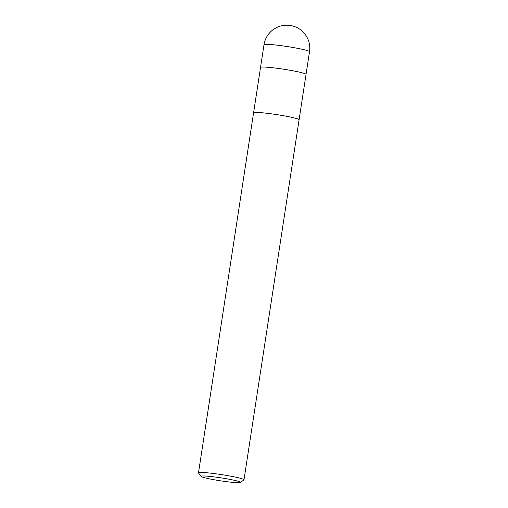 <?xml version="1.0" encoding="UTF-8"?>
<svg xmlns="http://www.w3.org/2000/svg" width="508" height="508" viewBox="0 0 508 508"><rect width="100%" height="100%" fill="white"/><g stroke="black" fill="none" stroke-linecap="round" stroke-linejoin="round"><path stroke-width="0.76" d="M264.001 44.736A23.019 1.727 8.7 0 1 281.426 45.707A23.019 1.727 8.7 0 1 293.199 47.523A23.019 1.727 8.7 0 1 309.512 51.702A23.019 23.019 0 0 0 289.801 25.4A23.019 23.019 0 0 0 264.001 44.736L260.528 67.424A23.019 1.727 8.7 0 1 260.528 67.424L253.587 112.795A23.019 1.727 8.7 0 1 271.012 113.779A23.019 1.727 8.7 0 1 299.091 119.767L243.999 479.793A23.019 1.727 8.7 0 1 243.916 479.914L240.43 482.46A19.952 1.499 8.7 0 1 225.4 481.514A19.952 1.499 8.7 0 1 201.098 476.44A19.952 1.499 8.7 0 1 216.167 477.164A19.952 1.499 8.7 0 1 240.43 482.46M309.512 51.702L306.038 74.39A23.019 1.727 8.7 0 0 289.731 70.212A23.019 1.727 8.7 0 0 260.528 67.424A23.019 1.727 8.7 0 1 277.952 68.402A23.019 1.727 8.7 0 1 306.038 74.39A23.019 1.727 8.7 0 1 306.032 74.397L299.091 119.761M201.098 476.44L198.539 472.967A23.019 1.727 8.7 0 1 198.488 472.834A23.019 1.727 8.7 0 1 215.919 473.805A23.019 1.727 8.7 0 1 243.999 479.793M198.488 472.834L253.581 112.808A23.019 1.727 8.7 0 1 271.012 113.779"/></g></svg>
